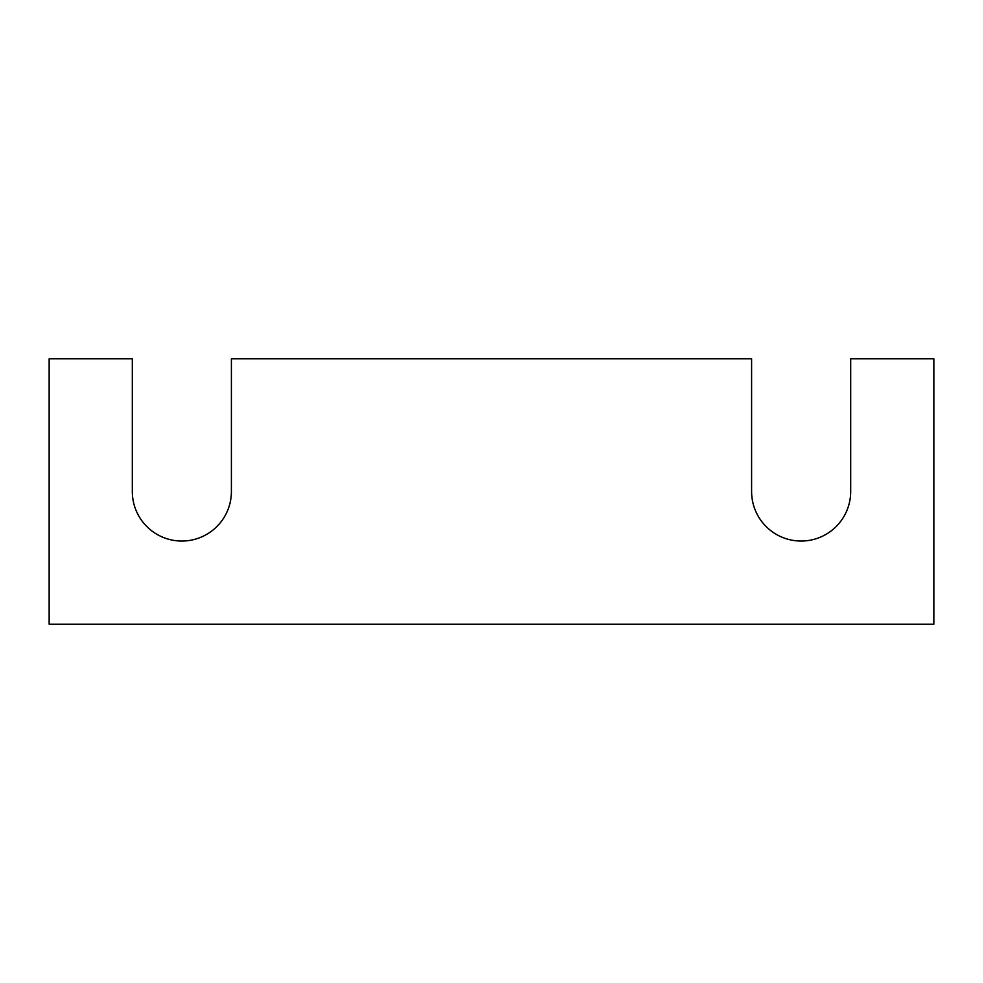 <?xml version="1.0" encoding="UTF-8"?>
<svg xmlns="http://www.w3.org/2000/svg" width="983" height="983" viewBox="0 0 983 983"><rect width="100%" height="100%" fill="white"/><g stroke="black" fill="none" stroke-linecap="round" stroke-linejoin="round"><path stroke-width="0.74" stroke-dasharray="4.92 3.69" d="M933.85 624.205L49.15 624.205L49.15 358.795L132.312 358.795L132.312 491.5A49.543 49.543 0 0 0 181.855 541.043A49.543 49.543 0 0 0 231.398 491.5L231.398 358.795L751.602 358.795L751.602 491.5A49.543 49.543 0 0 0 801.145 541.043A49.543 49.543 0 0 0 850.688 491.5L850.688 358.795L933.85 358.795L933.85 624.205"/><path stroke-width="1.47" d="M933.85 624.205L49.15 624.205L49.15 358.795L132.312 358.795L132.312 491.5A49.543 49.543 0 0 0 181.855 541.043A49.543 49.543 0 0 0 231.398 491.5L231.398 358.795L751.602 358.795L751.602 491.5A49.543 49.543 0 0 0 801.145 541.043A49.543 49.543 0 0 0 850.688 491.5L850.688 358.795L933.85 358.795L933.85 624.205"/></g></svg>
